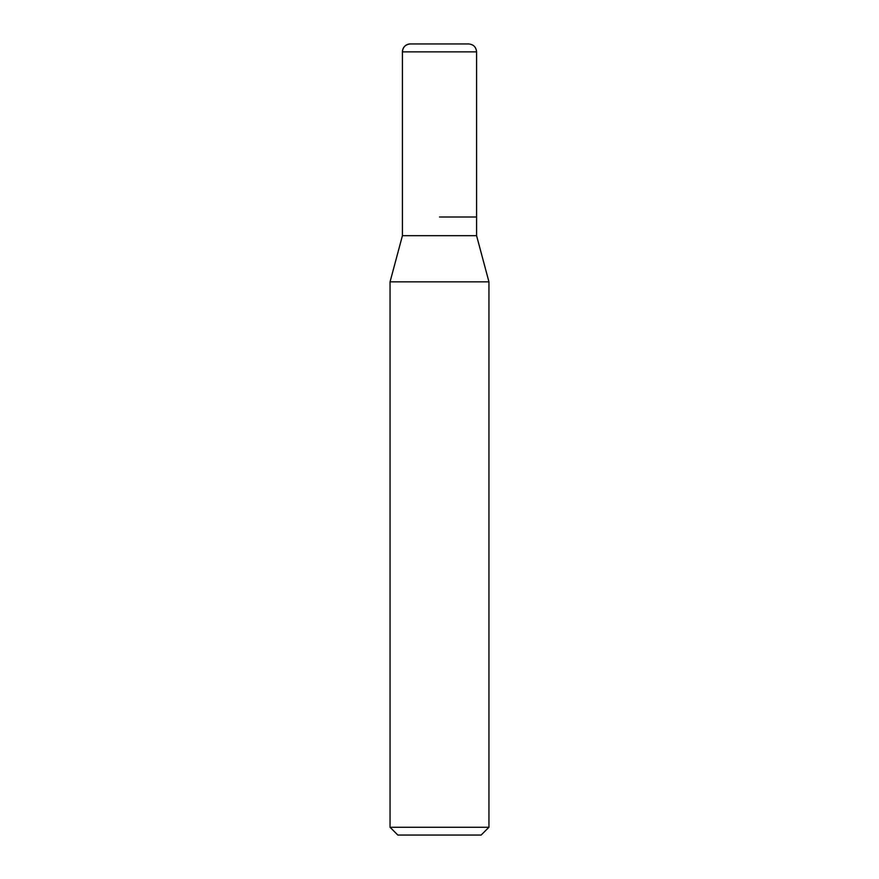 <?xml version="1.0" encoding="UTF-8"?>
<svg xmlns="http://www.w3.org/2000/svg" width="879" height="879" viewBox="0 0 879 879"><rect width="100%" height="100%" fill="white"/><g stroke="black" fill="none" stroke-linecap="round" stroke-linejoin="round"><path stroke-width="1.32" d="M439.5 217.003L476.583 217.003L439.5 217.003M402.417 217.003L402.417 235.693L476.583 235.693L476.583 51.861C476.11 47.059 473.473 44.422 468.672 43.95L410.328 43.95A7.911 7.911 0 0 0 402.417 51.861L402.417 217.003L402.417 51.861C402.89 47.059 405.527 44.422 410.328 43.95M476.583 235.693L488.944 281.84L390.056 281.84L402.417 235.693M488.944 827.26L481.154 835.05L397.846 835.05L390.056 827.26L488.944 827.26L488.944 281.84M476.583 51.861L402.417 51.861M390.056 827.26L390.056 281.84"/></g></svg>
